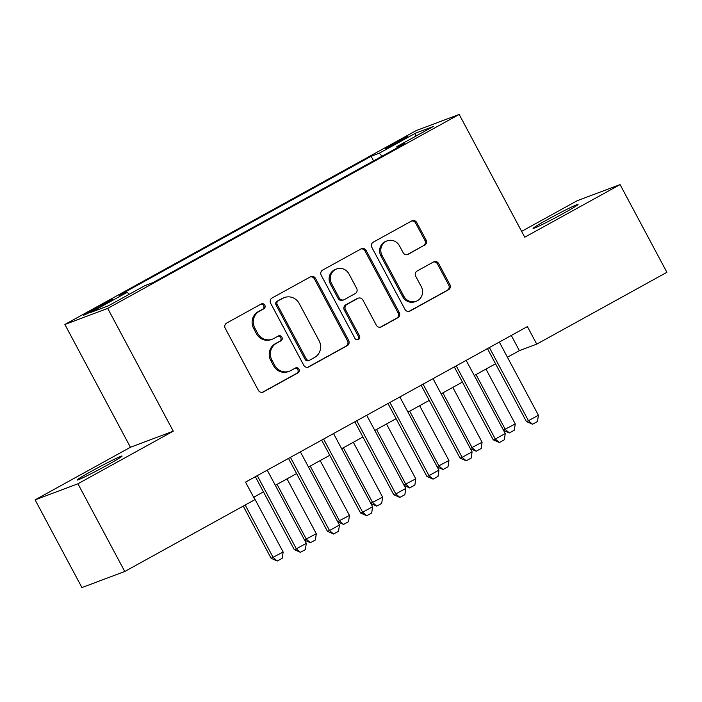 <?xml version="1.0" encoding="UTF-8"?>
<svg xmlns="http://www.w3.org/2000/svg" width="702" height="702" viewBox="0 0 702 702"><rect width="100%" height="100%" fill="white"/><g stroke="black" fill="none" stroke-linecap="round" stroke-linejoin="round"><path stroke-width="1.05" d="M264.803 305.133A2.738 2.597 69.4 0 0 261.241 303.984L226.658 323.069A3.905 3.712 69.4 0 0 225.237 328.308L258.336 390.286A3.905 3.712 69.4 0 0 263.425 391.935L298.008 372.85A2.738 2.597 69.4 0 0 295.761 367.874A2.738 2.597 69.4 0 0 295.437 368.032L290.961 370.498A12.504 11.881 69.4 0 1 289.47 371.183A12.504 11.881 69.4 0 1 274.666 365.224L271.902 360.065A12.504 11.881 69.4 0 1 276.439 343.296L280.914 340.83A2.738 2.597 69.4 0 0 278.659 335.854A2.738 2.597 69.4 0 0 278.334 336.004L273.859 338.478A12.504 11.881 69.4 0 1 272.376 339.163A12.504 11.881 69.4 0 1 257.564 333.204L254.808 328.036A12.504 11.881 69.4 0 1 259.336 311.276L263.812 308.801A2.738 2.597 69.4 0 0 264.803 305.133M272.376 339.163L271.218 339.592A12.504 11.881 69.4 0 1 256.405 333.643L253.65 328.475A12.504 11.881 69.4 0 1 258.178 311.706L262.653 309.24A2.738 2.597 69.4 0 0 260.977 304.124M262.373 392.313L296.849 373.28A2.738 2.597 69.4 0 0 295.173 368.173M289.47 371.183L288.311 371.621A12.504 11.881 69.4 0 1 273.508 365.663L270.744 360.495A12.504 11.881 69.4 0 1 275.281 343.734L279.756 341.26A2.738 2.597 69.4 0 0 278.071 336.153M548.139 219.217A25.474 1.088 -28.1 0 0 533.081 228.431A25.474 1.088 -28.1 0 0 562.96 213.654A25.474 1.088 -28.1 0 0 578.018 204.44A25.474 1.088 -28.1 0 0 548.139 219.217M92.216 470.823A25.474 1.088 -28.1 0 0 77.15 480.036A25.474 1.088 -28.1 0 0 107.029 465.25A25.474 1.088 -28.1 0 0 122.095 456.037A25.474 1.088 -28.1 0 0 92.216 470.823M392.716 144.068A12.741 0.544 -28.1 0 0 385.187 148.675A12.741 0.544 -28.1 0 0 400.131 141.286A12.741 0.544 -28.1 0 0 407.66 136.679A12.741 0.544 -28.1 0 0 392.716 144.068M424.649 245.235A3.905 3.712 69.4 0 0 426.07 239.996L416.777 222.604A3.905 3.712 69.4 0 0 411.688 220.954L373.28 242.155A3.905 3.712 69.4 0 0 371.867 247.394L404.957 309.371A3.905 3.712 69.4 0 0 410.056 311.021L448.455 289.821A3.905 3.712 69.4 0 0 449.877 284.582L438.662 263.583A3.905 3.712 69.4 0 0 433.564 261.934L417.128 271.007A3.905 3.712 69.4 0 0 415.716 276.246L421.279 286.662A10.451 9.933 69.4 0 1 416.242 301.246A10.451 9.933 69.4 0 1 403.861 296.27L382.072 255.467A10.451 9.933 69.4 0 1 387.109 240.874A10.451 9.933 69.4 0 1 399.491 245.858L403.123 252.659A3.905 3.712 69.4 0 0 408.213 254.299L423.49 245.665A3.905 3.712 69.4 0 0 424.912 240.426L415.628 223.043A3.905 3.712 69.4 0 0 411.591 221.016M524.745 237.215L620.077 184.6L666.9 272.306L536.749 344.12L527.386 326.588L245.542 482.116L254.905 499.657L124.763 571.481L77.931 483.783L173.262 431.177L107.704 308.397L459.187 114.435L524.745 237.215M315.558 278.466A3.905 3.712 69.4 0 0 310.468 276.816L272.06 298.008A3.905 3.712 69.4 0 0 270.647 303.246L303.738 365.233A3.905 3.712 69.4 0 0 308.836 366.874L347.236 345.682A3.905 3.712 69.4 0 0 348.657 340.444L315.558 278.466L314.399 278.896A3.905 3.712 69.4 0 0 310.363 276.869M322.674 270.077L361.074 248.885A3.905 3.712 69.4 0 1 366.172 250.535L399.262 312.513A3.905 3.712 69.4 0 1 397.85 317.752L381.414 326.825A3.905 3.712 69.4 0 1 376.316 325.175L362.899 300.044A3.905 3.712 69.4 0 0 357.801 298.394L346.902 304.414A3.905 3.712 69.4 0 0 345.481 309.652L359.459 335.819A2.738 2.597 69.4 0 1 358.143 339.636A2.738 2.597 69.4 0 1 354.905 338.338L321.253 275.324A3.905 3.712 69.4 0 1 322.674 270.077M97.938 308.029L105.23 304.001A12.338 0.526 -28.1 0 0 112.531 299.543A12.338 0.526 -28.1 0 0 98.052 306.704L90.76 310.723A12.338 0.526 -28.1 0 0 83.468 315.189A12.338 0.526 -28.1 0 0 97.938 308.029M107.704 308.397L64.874 324.482L416.347 130.519L459.187 114.435M373.587 160.872L371.13 156.274L119.121 295.34L127.229 292.295L129.212 294.305M371.13 156.274L379.229 153.229L415.707 133.099L433.301 126.492L396.832 146.621L404.931 143.577L152.931 282.643L144.823 285.688L108.354 305.818L90.751 312.425L127.229 292.295M173.262 431.177L130.432 447.262L35.1 499.868L77.931 483.783M35.1 499.868L81.923 587.565L124.763 571.481M620.077 184.6L577.237 200.693L521.63 231.379M130.432 447.262L64.874 324.482M507.441 357.239L519.392 350.649L536.749 344.12M253.641 497.297L263.452 491.883M275.324 485.328L296.604 473.587M308.485 467.032L329.764 455.291M341.646 448.736L362.925 436.986M374.807 430.431L396.086 418.69M407.959 412.135L429.238 400.394M441.119 393.84L462.399 382.099M474.28 375.544L495.559 363.794M511.284 335.468L519.392 350.649M396.832 146.621L397.06 147.92M382.125 156.16L379.229 153.229M415.707 133.099L415.523 136.302M307.774 367.26L346.077 346.121A3.905 3.712 69.4 0 0 347.499 340.882L314.399 278.896M278.211 300.86A2.738 2.597 69.4 0 0 277.22 304.519L306.274 358.924A2.738 2.597 69.4 0 0 309.836 360.082L314.557 357.476A12.504 11.881 69.4 0 0 319.085 340.707L299.236 303.518A12.504 11.881 69.4 0 0 284.424 297.569A12.504 11.881 69.4 0 0 282.932 298.253L277.053 301.29A2.738 2.597 69.4 0 0 276.062 304.958L277.22 304.519M309.512 360.231L308.353 360.661A2.738 2.597 69.4 0 1 305.116 359.363L276.062 304.958M284.424 297.569L283.266 297.999A12.504 11.881 69.4 0 0 281.774 298.683L282.932 298.253M277.053 301.29L281.774 298.683M380.352 327.202L396.691 318.19A3.905 3.712 69.4 0 0 398.104 312.952L365.014 250.965A3.905 3.712 69.4 0 0 360.977 248.938M358.266 298.183L357.107 298.613A3.905 3.712 69.4 0 0 356.642 298.824L345.744 304.843A3.905 3.712 69.4 0 0 344.331 310.082L358.301 336.258L359.459 335.819M357.537 339.777A2.738 2.597 69.4 0 0 358.301 336.258M348.973 273.955A10.451 9.933 69.4 0 0 336.591 268.98A10.451 9.933 69.4 0 0 331.555 283.564L339.233 297.946A3.905 3.712 69.4 0 0 344.331 299.587L355.23 293.576A3.905 3.712 69.4 0 0 356.642 288.329L348.973 273.955M336.591 268.98L335.433 269.41A10.451 9.933 69.4 0 0 330.396 284.003L331.555 283.564M343.866 299.807L342.708 300.237A3.905 3.712 69.4 0 1 338.074 298.376L330.396 284.003M407.16 254.686L423.49 245.665M387.109 240.874L385.951 241.312A10.451 9.933 69.4 0 0 380.923 255.897L382.072 255.467M416.242 301.246L415.084 301.685A10.451 9.933 69.4 0 1 402.702 296.7L380.923 255.897M408.994 311.398L447.306 290.259A3.905 3.712 69.4 0 0 448.718 285.021L437.504 264.013A3.905 3.712 69.4 0 0 433.467 261.986M243.243 506.098L271.112 558.292L283.143 552.018L253.861 497.174M283.143 552.018L282.222 558.283L277.246 561.03L271.112 558.292M245.173 505.028L273.192 557.511L277.246 561.03M267.225 470.156L306.291 543.322L305.379 549.587L300.403 552.334L296.349 548.815L294.261 549.596L255.344 476.711M306.291 543.322L296.349 548.815L257.274 475.64M300.403 552.334L294.261 549.596M304.475 539.917L316.304 533.722L287.021 478.878M316.304 533.722L315.382 539.978L310.407 542.725L304.607 540.163M277.071 484.371L306.353 539.215L310.407 542.725M337.636 521.621L349.456 515.426L320.173 460.582M349.456 515.426L348.543 521.683L343.568 524.429L337.767 521.867M310.231 466.067L339.514 520.91L343.568 524.429M370.796 503.325L382.616 497.13L353.334 442.286M382.616 497.13L381.695 503.387L376.728 506.133L370.919 503.562M343.383 447.771L372.674 502.614L376.728 506.133M403.948 485.021L415.777 478.825L386.495 423.982M415.777 478.825L414.856 485.091L409.538 487.96L404.08 485.266M376.544 429.475L405.826 484.319L409.88 487.829M300.386 451.851L339.452 525.026L338.531 531.282L333.564 534.029L329.51 530.519L327.422 531.3L288.504 458.415M339.452 525.026L329.51 530.519L290.435 457.344M333.564 534.029L327.422 531.3M333.547 433.555L372.613 506.73L371.691 512.986L366.716 515.733L362.662 512.214L360.582 513.004L321.665 440.11M372.613 506.73L362.662 512.214L323.596 439.048M366.716 515.733L360.582 513.004M366.698 415.259L405.774 488.434L404.852 494.691L399.877 497.437L395.823 493.918L393.743 494.699L354.817 421.814M405.774 488.434L395.823 493.918L356.756 420.752M399.877 497.437L393.743 494.699M399.859 396.963L438.925 470.129L438.013 476.395L433.037 479.133L428.983 475.623L426.895 476.404L387.978 403.518M438.925 470.129L428.983 475.623L389.908 402.448M433.037 479.133L426.895 476.404M437.109 466.725L448.938 460.53L419.647 405.686M448.938 460.53L448.016 466.786L443.041 469.533L437.241 466.97M409.705 411.179L438.987 466.023L443.041 469.533M433.02 378.659L472.086 451.834L471.165 458.09L466.189 460.837L462.144 457.327L460.056 458.108L421.139 385.214M472.086 451.834L462.144 457.327L423.069 384.152M466.189 460.837L460.056 458.108M470.27 448.429L482.09 442.234L452.808 387.39M482.09 442.234L481.177 448.49L476.202 451.237L470.401 448.675M442.865 392.874L472.148 447.718L476.202 451.237M466.172 360.363L505.247 433.538L504.326 439.794L499.35 442.541L495.296 439.022L493.216 439.812L454.299 366.918M505.247 433.538L495.296 439.022L456.23 365.856M499.35 442.541L493.216 439.812M503.431 430.124L515.25 423.929L485.968 369.085M515.25 423.929L514.329 430.194L509.354 432.941L503.553 430.37M476.017 374.578L505.3 429.422L509.354 432.941M499.333 342.067L538.408 415.233L537.486 421.498L532.511 424.245L528.457 420.726L526.377 421.507L487.451 348.622M538.408 415.233L528.457 420.726L489.391 347.551M532.511 424.245L526.377 421.507M91.234 311.609L90.76 310.723M98.578 307.678L98.052 306.704M258.178 311.706L259.336 311.276M253.65 328.475L254.808 328.036M256.405 333.643L257.564 333.204M279.756 341.26L280.914 340.83M275.281 343.734L276.439 343.296M270.744 360.495L271.902 360.065M273.508 365.663L274.666 365.224M296.849 373.28L298.008 372.85M262.469 392.295L263.425 391.935M262.653 309.24L263.812 308.801M347.499 340.882L348.657 340.444M346.077 346.121L347.236 345.682M307.88 367.234L308.836 366.874M305.116 359.363L306.274 358.924M365.014 250.965L366.172 250.535M398.104 312.952L399.262 312.513M396.691 318.19L397.85 317.752M380.458 327.185L381.414 326.825M356.642 298.824L357.801 298.394M345.744 304.843L346.902 304.414M344.331 310.082L345.481 309.652M338.074 298.376L339.233 297.946M407.257 254.659L408.213 254.299M402.702 296.7L403.861 296.27M437.504 264.013L438.662 263.583M448.718 285.021L449.877 284.582M447.306 290.259L448.455 289.821M409.099 311.381L410.056 311.021M415.628 223.043L416.777 222.604M424.912 240.426L426.07 239.996"/></g></svg>
